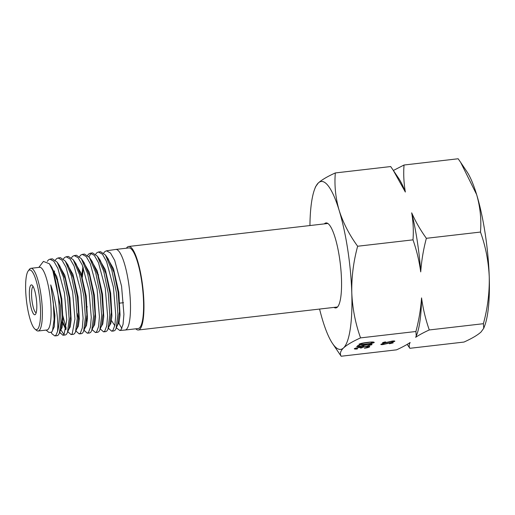 <?xml version="1.0" encoding="UTF-8"?>
<svg xmlns="http://www.w3.org/2000/svg" width="515" height="515" viewBox="0 0 515 515"><rect width="100%" height="100%" fill="white"/><g stroke="black" fill="none" stroke-linecap="round" stroke-linejoin="round"><path stroke-width="0.77" d="M116.364 327.81L119.795 330.482L124.997 330.051A40.569 9.006 -96.6 0 0 125.061 330.044L138.162 328.531A40.569 9.006 -96.6 0 0 139.565 327.817A40.569 9.006 -96.6 0 0 142.043 283.887A40.569 9.006 -96.6 0 0 128.853 247.927L115.753 249.44A40.569 9.006 -96.6 0 0 115.695 249.447L111.478 250.078M125.061 330.044A40.569 9.006 -96.6 0 0 126.465 329.33A40.569 9.006 -96.6 0 0 128.943 285.394A40.569 9.006 -96.6 0 0 115.753 249.44M119.795 330.482L121.025 329.787L123.059 324.36L123.922 314.279L121.559 286.179L114.716 260.455L110.513 253.039L106.496 250.811L104.951 251.539L103.715 252.987M106.496 250.811L111.639 250.045M55.935 335.233L57.5 331.563A38.303 8.504 -96.6 0 0 52.916 270.999L60.339 305.762L60.97 322.525L59.315 333.257L58.33 335.033L57.165 335.696L54.777 335.896L55.935 335.233M59.682 332.304L62.882 335.22L64.06 334.557L66.763 319.764L64.465 292.938L57.88 268.347L53.863 261.272L49.994 259.161L48.507 259.863L47.258 261.356M49.994 259.161L52.343 258.813L57.178 262.187L63.3 276.748L67.671 298.069L69.139 318.978L67.471 332.51L66.422 334.357L65.238 335.027L62.882 335.22M67.78 331.712L71.038 334.544L72.209 333.875L74.945 318.959L72.647 291.934L66.01 267.208L61.948 260.094L58.06 257.97L56.592 258.672L55.408 260.062M58.06 257.97L60.384 257.629L65.302 261.105L71.411 275.834L75.834 297.316L77.276 318.36L75.531 331.885L74.527 333.675L73.355 334.351L71.038 334.544M75.885 330.978L79.143 333.868L80.346 333.192L82.291 327.946L83.095 318.199L80.778 291.014L74.115 266.101L70.059 258.916L66.126 256.779L64.626 257.487L63.442 258.891M66.126 256.779L68.405 256.444L73.239 259.753L79.465 274.514L83.913 296.247L85.4 317.543L83.662 331.216L82.638 332.999L81.428 333.675L79.143 333.868M83.984 330.282L87.293 333.192L88.477 332.51L90.447 327.225L91.271 317.414L88.953 290.016L82.246 264.948L78.132 257.732L74.212 255.582L72.712 256.296L71.508 257.7M74.958 255.961L75.357 255.672M74.212 255.582L76.458 255.253L81.338 258.659L87.569 273.542L92.063 295.346L93.53 316.744L91.747 330.514L90.724 332.323L89.533 333.005L87.293 333.192M92.108 329.606L95.404 332.516L96.633 331.827L98.597 326.504L99.427 316.616L97.084 289.063L90.344 263.828L86.25 256.554L82.258 254.391L80.752 255.112L79.548 256.541M82.258 254.391L84.466 254.069L89.32 257.346L95.629 272.293L100.155 294.387L101.655 316.068L99.852 329.909L98.848 331.641L97.612 332.33L95.404 332.516M100.238 328.943L103.547 331.834L104.751 331.145L106.76 325.795L107.596 315.856L105.26 288.117L98.481 262.695L94.316 255.382L90.357 253.193L88.838 253.921L87.614 255.343M90.357 253.193L92.533 252.871L97.374 256.213L103.727 271.257L108.305 293.441L109.779 315.199L107.957 329.169L106.92 330.965L105.717 331.654L103.547 331.834M108.337 328.222L111.665 331.158L112.914 330.463L114.903 325.074L115.759 315.051L113.397 287.113L106.573 261.556L102.434 254.198L98.391 252.009L96.878 252.73L95.661 254.185M98.391 252.009L100.528 251.693L105.401 254.951L111.794 270.06L116.396 292.456L117.909 314.465L116.068 328.538L115.057 330.282L113.815 330.978L111.665 331.158M51.223 332.593L52.092 333.9L54.777 335.896M64.008 334.615L61.034 330.102M54.39 272.203L54.539 270.942M62.392 314.092L66.184 328.171M88.876 256.74L91.007 253.599M34.93 329.066L36.481 330.36A31.557 7.004 -96.6 0 0 38.162 331.003L46.891 329.993A31.557 7.004 -96.6 0 0 47.985 329.439A31.557 7.004 -96.6 0 0 49.91 295.269A31.557 7.004 -96.6 0 0 39.655 267.304L30.919 268.309A31.557 7.004 -96.6 0 0 29.831 268.869A31.557 7.004 -96.6 0 0 29.432 269.319L28.222 270.929A30.05 6.676 -96.6 0 0 26.458 300.586A30.05 6.676 -96.6 0 0 34.93 329.066A30.05 6.676 -96.6 0 0 37.576 329.149A30.05 6.676 -96.6 0 0 39.063 294.174A30.05 6.676 -96.6 0 0 28.595 270.497A30.05 6.676 -96.6 0 0 28.222 270.929M57.5 331.563C58.671 322.467 56.18 300.67 50.76 284.924L53.296 302.55L54.107 319.371L52.562 330.437L51.59 332.227L48.893 332.426L46.086 330.083M38.85 267.394L43.415 261.414L49.421 263.783L52.916 270.999M38.162 331.003A31.557 7.004 -96.6 0 0 39.249 330.443A31.557 7.004 -96.6 0 0 41.181 296.273A31.557 7.004 -96.6 0 0 30.919 268.309M33.153 286.527A13.223 2.935 -96.6 0 0 32.857 286.72A13.223 2.935 -96.6 0 0 32.2 302.105A13.223 2.935 -96.6 0 0 36.185 312.753M30.842 285.162A15.025 3.335 -96.6 0 0 30.102 302.646A15.025 3.335 -96.6 0 0 35.329 314.485A15.025 3.335 -96.6 0 0 35.516 314.272A15.025 3.335 -96.6 0 0 36.398 299.44A15.025 3.335 -96.6 0 0 32.162 285.201A15.025 3.335 -96.6 0 0 30.842 285.162M126.426 248.211A42.037 9.334 83.4 0 1 128.686 246.473A42.037 9.334 83.4 0 1 141.863 280.327A42.037 9.334 83.4 0 1 138.329 329.986A42.037 9.334 83.4 0 1 135.735 328.808M118.521 322.036A40.569 9.006 -96.6 0 0 121.946 328.248M53.296 302.55L54.255 318.997L52.562 330.437M49.421 263.783L51.822 267.317L57.223 280.327L61.111 299.067L62.431 317.317L60.976 328.95L59.315 333.257M57.178 262.187L59.798 266.023L65.276 278.969L69.216 297.87L70.574 316.332L69.139 328.203L67.471 332.51M65.926 329.716L62.238 322.165M57.5 281.299L57.596 279.252M65.302 261.105L67.941 264.942L73.439 278.094L77.398 297.103L78.731 315.682L77.25 327.508L75.531 331.885M73.239 259.753L75.93 263.648L81.499 276.774L85.516 296.028L86.881 314.794L85.387 326.832L84.454 328.409M81.338 258.659L84.061 262.573L89.649 275.828L93.679 295.147L95.037 314.047L93.518 326.053L91.747 330.514M87.144 321.824L86.636 320.343M81.782 275.396L82.909 266.59M89.32 257.346L92.069 261.279L97.734 274.598L101.816 294.162L103.187 313.274L101.642 325.441L99.852 329.909M97.374 256.213L100.187 260.21L105.871 273.581L109.965 293.215L111.343 312.425L109.785 324.637L107.957 329.169M105.401 254.951L108.214 258.929L113.963 272.403L118.102 292.25L119.493 311.659L117.916 324.012L116.068 328.538M114.794 325.667L111.472 320.517M50.76 284.924L54.925 315.47L54.287 326.71L52.054 331.538M49.936 264.543L56.747 276.581L61.787 299.003L63.004 320.684L62.038 327.675L60.242 330.849M57.925 263.281L64.8 275.287L69.892 297.805L71.154 319.693L70.22 326.864L68.411 330.083M66.049 329.046L62.907 322.094M66.042 262.18L72.956 274.328L78.074 297.046L79.31 319.094L78.325 326.201L76.497 329.42M74.076 260.97L81.035 273.111L86.192 295.964L87.453 318.128L86.501 325.403L84.66 328.679M78.641 319.12L77.205 313.326M82.149 259.824L89.166 272.049L94.361 295.095L95.616 317.491L94.618 324.707L92.752 327.984M87.305 320.272L86.765 318.521M82.336 277.257L83.34 267.742M90.241 258.659L97.271 270.948L102.491 294.097L103.76 316.59L102.781 323.948L100.914 327.263M98.268 257.481L105.375 269.789L110.648 293.151L111.916 315.875L110.905 323.24L109.013 326.555M98.352 276.787L98.442 274.643M106.386 256.341L113.506 268.766L118.791 292.25L120.059 315.077L119.055 322.525L117.156 325.866M324.347 223.883A42.784 9.502 83.4 0 1 324.54 223.684A42.784 9.502 83.4 0 1 326.021 222.931A42.784 9.502 83.4 0 1 339.932 260.854A42.784 9.502 83.4 0 1 337.319 307.185A42.784 9.502 83.4 0 1 335.838 307.938A42.784 9.502 83.4 0 1 333.99 307.397M309.933 225.544A84.518 18.765 83.4 0 1 314.665 189.134A84.518 18.765 83.4 0 1 318.309 182.967A84.518 18.765 83.4 0 1 339.173 210.435A84.518 18.765 83.4 0 1 351.79 292.906A84.518 18.765 83.4 0 1 343.55 347.908A84.518 18.765 83.4 0 1 332.484 343.441A84.518 18.765 83.4 0 1 322.686 320.433A84.518 18.765 83.4 0 1 319.577 309.058M335.323 172.943L390.679 166.551L393.222 170.24L405.35 192.031C403.799 182.909 403.361 173.903 404.037 165.012L458.157 158.762L460.7 162.45L476.632 194.567A84.518 18.765 83.4 0 1 489.25 277.038C489.553 292.687 487.602 308.24 483.398 323.703L429.278 329.954C425.628 319.512 423.053 308.833 421.553 297.908C420.729 309.277 418.85 320.472 415.914 331.499L360.558 337.885C355.402 323.465 352.479 308.472 351.79 292.906C351.488 277.263 353.438 261.71 357.642 246.241C349.312 234.814 343.157 222.879 339.173 210.435C335.561 197.921 334.28 185.419 335.323 172.943C327.521 176.452 321.849 179.793 318.309 182.967L315.586 186.7L314.665 189.134M460.7 162.45L466.835 171.559A84.518 18.765 83.4 0 1 476.632 194.567C480.238 207.088 481.519 219.583 480.476 232.059L426.362 238.31C420.414 230.031 415.528 221.54 411.685 212.83C413.242 221.952 413.674 230.958 412.998 239.848L357.642 246.241M480.476 232.059C485.639 246.479 488.561 261.472 489.25 277.038A84.518 18.765 83.4 0 1 484.654 325.866L483.733 328.3L481.01 332.033C477.54 335.162 471.869 338.503 463.996 342.057L409.876 348.301C408.859 346.524 408.949 344.593 410.146 342.501C406.605 344.876 402.06 347.329 396.518 349.846L341.162 356.238C339.649 353.773 340.447 350.992 343.55 347.908C347.091 344.735 352.762 341.394 360.558 337.885M393.576 341.477L392.076 341.265L384.679 342.984C383.012 343.144 382.297 343.061 382.548 342.739L385.156 341.909L385.677 342.012L383.72 342.623L384.84 342.784L392.301 341.059C394.207 340.879 395.031 340.969 394.773 341.336L391.503 342.321L393.576 341.477L393.569 340.962M383.662 342.269L383.669 342.713L383.604 342.288M368.18 347.001C368.592 346.589 367.819 346.466 365.862 346.634C363.545 346.994 362.212 347.4 361.865 347.857L360.371 348.031C360.893 347.638 360.352 347.49 358.755 347.58L355.871 348.417L357.487 348.745L357.217 349.003C355.009 349.164 354.062 349.028 354.378 348.591L359.032 347.329L361.678 347.31L366.004 346.395C368.888 346.125 370.111 346.267 369.667 346.833C368.959 347.374 367.195 347.857 364.382 348.269L368.18 347.001L368.212 346.254M360.371 348.031L360.416 347.219M355.801 347.96L355.794 348.558L355.71 347.992M415.914 331.499L416.249 336.089L415.65 337.299C419.191 334.924 423.736 332.471 429.278 329.954M483.398 323.703L483.733 328.3M370.446 344.857C370.703 344.445 369.725 344.348 367.51 344.567L363.577 345.623L363.667 346.157L356.695 346.704L357.919 345.546L359.412 345.378L358.395 346.338L362.135 345.745C362.985 345.159 364.884 344.677 367.832 344.31C370.967 343.988 372.326 344.117 371.92 344.702L366.905 346.035L370.446 344.857L370.44 344.129M363.5 345.134L363.667 346.157M365.624 344.31C361.401 344.87 359.18 344.85 358.968 344.245C360.68 343.415 363.577 342.797 367.652 342.391C371.875 341.838 374.077 341.87 374.27 342.481C372.545 343.305 369.667 343.917 365.624 344.31L365.592 344.091M391.921 343.042L390.422 342.829L383.025 344.548C381.358 344.709 380.643 344.625 380.894 344.303L383.501 343.473L384.023 343.576L382.066 344.187L383.186 344.348L390.647 342.623C392.552 342.443 393.376 342.539 393.119 342.906L389.456 343.763L391.921 343.042L391.915 342.527M382.008 343.833L382.014 344.277L381.95 343.853M407.178 344.387L409.876 348.301M332.484 343.441L341.162 356.238M404.037 165.012L393.376 170.471M412.998 239.848C416.648 250.29 419.223 260.976 420.723 271.901C421.547 260.532 423.427 249.331 426.362 238.31M421.553 297.908A85.645 19.016 83.4 0 1 416.757 334.75L416.249 336.089M411.685 212.83A85.645 19.016 83.4 0 1 420.723 271.901M393.222 170.24L398.7 178.39A85.645 19.016 83.4 0 1 405.35 192.031M361.865 347.857L361.775 347.277M358.395 346.338L358.273 345.507M370.884 342.069L367.382 342.642C364.24 342.951 361.936 343.421 360.468 344.065L360.326 343.653M360.403 343.634L360.468 344.065C360.77 344.509 362.573 344.509 365.888 344.059C369.03 343.763 371.328 343.293 372.783 342.649L372.763 341.992M372.783 342.649L370.922 342.327M138.329 329.986L337.512 306.992M128.686 246.473L327.868 223.478M86.649 306.953L87.318 306.869M119.911 303.11L123.536 302.691M85.387 326.832L83.662 331.216M60.242 333.218L59.663 332.355M66.042 329.085L65.637 328.486M108.717 328.853L108.33 328.248M363.461 345.88L363.352 345.179"/></g></svg>
